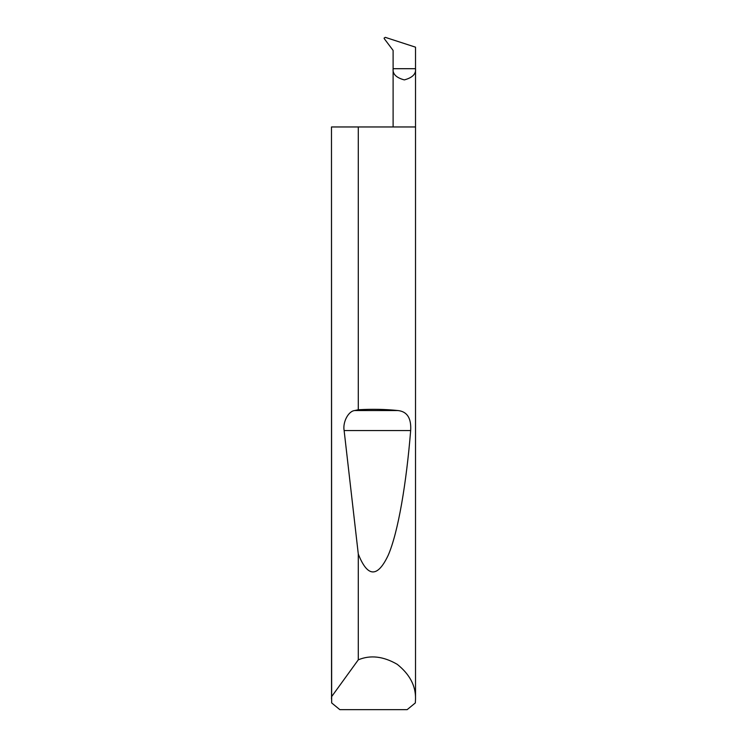 <?xml version="1.0" encoding="UTF-8"?>
<svg xmlns="http://www.w3.org/2000/svg" width="747" height="747" viewBox="0 0 747 747"><rect width="100%" height="100%" fill="white"/><g stroke="black" fill="none" stroke-linecap="round" stroke-linejoin="round"><path stroke-width="1.12" d="M393.109 126.962L393.109 68.696L415.519 68.696L415.519 47.173L385.275 37.35L384.089 38.116L384.303 38.723L393.109 50.413L393.109 68.696C392.474 73.99 396.209 77.725 404.314 79.901C412.419 77.725 416.154 73.99 415.519 68.696L415.519 699.005L415.341 702.927L407.152 709.65L339.848 709.65L331.659 702.927L331.481 126.962L331.537 696.764L358.289 659.834C370.353 654.783 383.342 656.286 397.236 664.326C409.767 674.364 415.855 685.923 415.519 699.005M358.289 409.748C372.37 408.964 385.601 409.235 398.002 410.551C407.19 411.56 411.41 418.227 410.663 430.552C406.424 482.683 398.3 532.004 388.197 555.282C377.515 577.879 367.552 577.478 358.289 554.05L344.124 430.552C342.584 422.13 348.373 411.13 354.648 410.551L358.289 409.748L358.289 126.962L415.519 126.962M358.289 659.834L358.289 554.05M331.481 699.005L331.537 696.764M358.289 126.962L331.537 126.962M354.648 410.551L398.002 410.551M344.124 430.552L410.663 430.552"/></g></svg>
